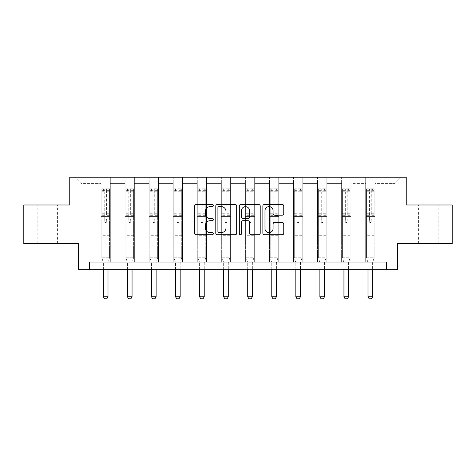 <?xml version="1.0" encoding="UTF-8"?>
<svg xmlns="http://www.w3.org/2000/svg" width="476" height="476" viewBox="0 0 476 476"><rect width="100%" height="100%" fill="white"/><g stroke="black" fill="none" stroke-linecap="round" stroke-linejoin="round"><path stroke-width="0.36" stroke-dasharray="2.38 1.78" d="M213.325 205.555A1.059 1.059 0 0 0 212.266 204.496L196.183 204.496A1.511 1.511 0 0 0 194.672 206.013L194.672 233.258A1.511 1.511 0 0 0 196.183 234.769L212.266 234.769A1.059 1.059 0 0 0 213.325 233.71A1.059 1.059 0 0 0 212.266 232.651L210.184 232.651A4.843 4.843 0 0 1 205.34 227.808L205.34 225.535A4.843 4.843 0 0 1 210.184 220.691L212.266 220.691A1.059 1.059 0 0 0 213.325 219.632A1.059 1.059 0 0 0 212.266 218.573L210.184 218.573A4.843 4.843 0 0 1 205.34 213.73L205.34 211.457A4.843 4.843 0 0 1 210.184 206.614L212.266 206.614A1.059 1.059 0 0 0 213.325 205.555M428.299 204.983L418.428 204.983L428.299 204.983M428.299 243.534L418.428 243.534L428.299 243.534M47.701 204.983L57.572 204.983L47.701 204.983M47.701 243.534L57.572 243.534L47.701 243.534M452.2 204.983L452.2 243.534L397.454 243.534L397.454 269.755L78.546 269.755L78.546 243.534L23.8 243.534L23.8 204.983L69.758 204.983L69.758 177.227L406.242 177.227L406.242 204.983L452.2 204.983M365.687 177.227L401.155 177.227L374.939 177.227L374.939 228.117L394.985 228.117L374.939 228.117L374.939 183.391L394.985 183.391L374.939 183.391L374.939 177.227L374.939 262.044L365.687 262.044L374.939 262.044L365.687 262.044L374.939 262.044L374.939 177.227L350.883 177.227L365.687 177.227L365.687 228.117L350.883 228.117L365.687 228.117L365.687 183.391L350.883 183.391L350.883 228.117L350.883 183.391L365.687 183.391L365.687 177.227L365.687 262.044L365.687 216.55L365.687 228.117L374.939 228.117L365.687 228.117L365.687 216.55L374.939 216.55L365.687 216.55L365.687 262.044L365.687 177.227M341.631 177.227L350.883 177.227L350.883 262.044L341.631 262.044L350.883 262.044L341.631 262.044L350.883 262.044L350.883 177.227L326.828 177.227L341.631 177.227L341.631 228.117L326.828 228.117L341.631 228.117L341.631 183.391L326.828 183.391L326.828 228.117L326.828 183.391L341.631 183.391L341.631 177.227L341.631 262.044L341.631 216.55L341.631 228.117L350.883 228.117L341.631 228.117L341.631 216.55L350.883 216.55L341.631 216.55L341.631 262.044L341.631 177.227M317.575 177.227L326.828 177.227L326.828 262.044L317.575 262.044L326.828 262.044L317.575 262.044L326.828 262.044L326.828 177.227L302.772 177.227L317.575 177.227L317.575 228.117L302.772 228.117L317.575 228.117L317.575 183.391L302.772 183.391L302.772 228.117L302.772 183.391L317.575 183.391L317.575 177.227L317.575 262.044L317.575 216.55L317.575 228.117L326.828 228.117L317.575 228.117L317.575 216.55L326.828 216.55L317.575 216.55L317.575 262.044L317.575 177.227M293.514 177.227L302.772 177.227L302.772 262.044L293.514 262.044L302.772 262.044L293.514 262.044L302.772 262.044L302.772 177.227L278.71 177.227L293.514 177.227L293.514 228.117L278.71 228.117L293.514 228.117L293.514 183.391L278.71 183.391L278.71 228.117L278.71 183.391L293.514 183.391L293.514 177.227L293.514 262.044L293.514 216.55L293.514 228.117L302.772 228.117L293.514 228.117L293.514 216.55L302.772 216.55L293.514 216.55L293.514 262.044L293.514 177.227M269.458 177.227L278.71 177.227L278.71 262.044L269.458 262.044L278.71 262.044L269.458 262.044L278.71 262.044L278.71 177.227L254.654 177.227L269.458 177.227L269.458 228.117L254.654 228.117L269.458 228.117L269.458 183.391L254.654 183.391L254.654 228.117L254.654 183.391L269.458 183.391L269.458 177.227L269.458 262.044L269.458 216.55L269.458 228.117L278.71 228.117L269.458 228.117L269.458 216.55L278.71 216.55L269.458 216.55L269.458 262.044L269.458 177.227M245.402 177.227L254.654 177.227L254.654 262.044L245.402 262.044L254.654 262.044L245.402 262.044L254.654 262.044L254.654 177.227L230.598 177.227L245.402 177.227L245.402 228.117L230.598 228.117L245.402 228.117L245.402 183.391L230.598 183.391L230.598 228.117L230.598 183.391L245.402 183.391L245.402 177.227L245.402 262.044L245.402 216.55L245.402 228.117L254.654 228.117L245.402 228.117L245.402 216.55L254.654 216.55L245.402 216.55L245.402 262.044L245.402 177.227M221.346 177.227L230.598 177.227L230.598 262.044L221.346 262.044L230.598 262.044L221.346 262.044L230.598 262.044L230.598 177.227L206.542 177.227L221.346 177.227L221.346 228.117L206.542 228.117L221.346 228.117L221.346 183.391L206.542 183.391L206.542 228.117L206.542 183.391L221.346 183.391L221.346 177.227L221.346 262.044L221.346 216.55L221.346 228.117L230.598 228.117L221.346 228.117L221.346 216.55L230.598 216.55L221.346 216.55L221.346 262.044L221.346 177.227M197.29 177.227L206.542 177.227L206.542 262.044L197.29 262.044L206.542 262.044L197.29 262.044L206.542 262.044L206.542 177.227L182.486 177.227L197.29 177.227L197.29 228.117L182.486 228.117L197.29 228.117L197.29 183.391L182.486 183.391L182.486 228.117L182.486 183.391L197.29 183.391L197.29 177.227L197.29 262.044L197.29 216.55L197.29 228.117L206.542 228.117L197.29 228.117L197.29 216.55L206.542 216.55L197.29 216.55L197.29 262.044L197.29 177.227M173.228 177.227L182.486 177.227L182.486 262.044L173.228 262.044L182.486 262.044L173.228 262.044L182.486 262.044L182.486 177.227L158.425 177.227L173.228 177.227L173.228 228.117L158.425 228.117L173.228 228.117L173.228 183.391L158.425 183.391L158.425 228.117L158.425 183.391L173.228 183.391L173.228 177.227L173.228 262.044L173.228 216.55L173.228 228.117L182.486 228.117L173.228 228.117L173.228 216.55L182.486 216.55L173.228 216.55L173.228 262.044L173.228 177.227M149.172 177.227L158.425 177.227L158.425 262.044L149.172 262.044L158.425 262.044L149.172 262.044L158.425 262.044L158.425 177.227L134.369 177.227L149.172 177.227L149.172 228.117L134.369 228.117L149.172 228.117L149.172 183.391L134.369 183.391L134.369 228.117L134.369 183.391L149.172 183.391L149.172 177.227L149.172 262.044L149.172 216.55L149.172 228.117L158.425 228.117L149.172 228.117L149.172 216.55L158.425 216.55L149.172 216.55L149.172 262.044L149.172 177.227M125.117 177.227L134.369 177.227L134.369 262.044L125.117 262.044L134.369 262.044L125.117 262.044L134.369 262.044L134.369 177.227L110.313 177.227L125.117 177.227L125.117 228.117L110.313 228.117L125.117 228.117L125.117 183.391L110.313 183.391L110.313 228.117L110.313 183.391L125.117 183.391L125.117 177.227L125.117 262.044L125.117 216.55L125.117 228.117L134.369 228.117L125.117 228.117L125.117 216.55L134.369 216.55L125.117 216.55L125.117 262.044L125.117 177.227M101.061 177.227L110.313 177.227L110.313 262.044L101.061 262.044L110.313 262.044L101.061 262.044L110.313 262.044L110.313 177.227L74.845 177.227L101.061 177.227L101.061 228.117L81.015 228.117L81.015 183.391L101.061 183.391L81.015 183.391L74.845 177.227L81.015 183.391L81.015 228.117L101.061 228.117L101.061 177.227L101.061 262.044L101.061 177.227M89.339 269.755L89.339 262.044L89.339 269.755L89.339 262.044L386.661 262.044L89.339 262.044L386.661 262.044L386.661 269.755M394.985 228.117L394.985 183.391L401.155 177.227L394.985 183.391L394.985 228.117M101.061 228.117L110.313 228.117L110.313 216.55L110.313 262.044L110.313 216.55L110.313 228.117L101.061 228.117L101.061 216.55L110.313 216.55L101.061 216.55L101.061 262.044L101.061 228.117M101.061 216.55L110.313 216.55L101.061 216.55M125.117 216.55L134.369 216.55L125.117 216.55M149.172 216.55L158.425 216.55L149.172 216.55M173.228 216.55L182.486 216.55L173.228 216.55M197.29 216.55L206.542 216.55L197.29 216.55M221.346 216.55L230.598 216.55L221.346 216.55M245.402 216.55L254.654 216.55L245.402 216.55M269.458 216.55L278.71 216.55L269.458 216.55M293.514 216.55L302.772 216.55L293.514 216.55M317.575 216.55L326.828 216.55L317.575 216.55M341.631 216.55L350.883 216.55L341.631 216.55M365.687 216.55L374.939 216.55L365.687 216.55M236.673 233.258L236.673 206.013A1.511 1.511 0 0 0 235.162 204.496L217.3 204.496A1.511 1.511 0 0 0 215.789 206.013L215.789 233.258A1.511 1.511 0 0 0 217.3 234.769L235.162 234.769A1.511 1.511 0 0 0 236.673 233.258M218.966 206.614A1.059 1.059 0 0 0 217.907 207.673L217.907 231.592A1.059 1.059 0 0 0 218.966 232.651L221.161 232.651A4.843 4.843 0 0 0 226.005 227.808L226.005 211.457A4.843 4.843 0 0 0 221.161 206.614L218.966 206.614M240.838 204.496L258.7 204.496A1.511 1.511 0 0 1 260.211 206.013L260.211 233.258A1.511 1.511 0 0 1 258.7 234.769L251.054 234.769A1.511 1.511 0 0 1 249.543 233.258L249.543 222.209A1.511 1.511 0 0 0 248.026 220.691L242.956 220.691A1.511 1.511 0 0 0 241.445 222.209L241.445 233.71A1.059 1.059 0 0 1 240.386 234.769A1.059 1.059 0 0 1 239.327 233.71L239.327 206.013A1.511 1.511 0 0 1 240.838 204.496M249.543 210.743A4.052 4.052 0 0 0 245.491 206.691A4.052 4.052 0 0 0 241.445 210.743L241.445 217.062A1.511 1.511 0 0 0 242.956 218.573L248.026 218.573A1.511 1.511 0 0 0 249.543 217.062L249.543 210.743M274.592 215.17L282.238 215.17A1.511 1.511 0 0 0 283.75 213.653L283.75 206.013A1.511 1.511 0 0 0 282.238 204.496L264.376 204.496A1.511 1.511 0 0 0 262.865 206.013L262.865 233.258A1.511 1.511 0 0 0 264.376 234.769L282.238 234.769A1.511 1.511 0 0 0 283.75 233.258L283.75 224.023A1.511 1.511 0 0 0 282.238 222.512L274.592 222.512A1.511 1.511 0 0 0 273.081 224.023L273.081 228.605A4.052 4.052 0 0 1 269.029 232.651A4.052 4.052 0 0 1 264.983 228.605L264.983 210.666A4.052 4.052 0 0 1 269.029 206.614A4.052 4.052 0 0 1 273.081 210.666L273.081 213.653A1.511 1.511 0 0 0 274.592 215.17M104.762 221.667A0.928 0.928 0 0 0 105.684 222.595A0.928 0.928 0 0 1 104.762 221.667L104.762 219.168L104.762 221.667M109.504 188.823L107.998 188.823L107.998 190.828L109.539 190.828L109.539 188.823L101.828 188.823L101.828 257.754L101.828 219.168L104.762 219.168L104.762 214.801L101.828 214.801M101.828 188.823L101.828 219.168L104.762 219.168L104.762 191.233L106.612 191.233L106.612 212.873L109.539 212.873L109.539 257.754L101.828 257.754L103.298 262.377A1.541 1.541 0 0 1 103.375 262.841L103.375 296.768L107.998 296.768L107.998 262.841A1.541 1.541 0 0 1 108.07 262.377L109.539 257.754L101.828 257.754L103.298 262.377A1.541 1.541 0 0 1 103.375 262.841L103.375 269.755M109.539 190.828L109.539 212.873M109.539 188.823L109.539 257.754L109.171 258.926L102.203 258.926L109.171 258.926L108.07 262.377A1.541 1.541 0 0 0 107.998 262.841L107.998 269.755M107.998 188.823L101.87 188.823M107.998 190.828L103.375 190.828L103.375 188.823M101.828 190.828L109.504 190.828M101.87 190.828L103.375 190.828M109.539 214.801L106.612 214.801L106.612 189.014L104.762 189.014L104.762 214.801M106.612 221.667A0.928 0.928 0 0 1 105.684 222.595A0.928 0.928 0 0 0 106.612 221.667L106.612 219.168L106.612 221.667M106.612 214.801L106.612 212.873M109.539 238.94L101.828 238.94M103.375 296.768L104.53 298.773L106.844 298.773L107.998 296.768M104.762 191.233L104.762 189.014M106.612 191.233L106.612 189.014M128.817 221.667A0.928 0.928 0 0 0 129.746 222.595A0.928 0.928 0 0 1 128.817 221.667L128.817 219.168L128.817 221.667M133.56 188.823L132.054 188.823L132.054 190.828L133.601 190.828L133.601 188.823L125.89 188.823L125.89 257.754L125.89 219.168L128.817 219.168L128.817 214.801L125.89 214.801M125.89 188.823L125.89 219.168L128.817 219.168L128.817 191.233L130.668 191.233L130.668 212.873L133.601 212.873L133.601 257.754L125.89 257.754L127.36 262.377A1.541 1.541 0 0 1 127.431 262.841L127.431 296.768L132.054 296.768L132.054 262.841A1.541 1.541 0 0 1 132.132 262.377L133.601 257.754L125.89 257.754L127.36 262.377A1.541 1.541 0 0 1 127.431 262.841L127.431 269.755M133.601 190.828L133.601 212.873M133.601 188.823L133.601 257.754L133.226 258.926L126.259 258.926L133.226 258.926L132.132 262.377A1.541 1.541 0 0 0 132.054 262.841L132.054 269.755M132.054 188.823L125.926 188.823M132.054 190.828L127.431 190.828L127.431 188.823M125.89 190.828L133.56 190.828M125.926 190.828L127.431 190.828M133.601 214.801L130.668 214.801L130.668 189.014L128.817 189.014L128.817 214.801M130.668 221.667A0.928 0.928 0 0 1 129.746 222.595A0.928 0.928 0 0 0 130.668 221.667L130.668 219.168L130.668 221.667M130.668 214.801L130.668 212.873M133.601 238.94L125.89 238.94M127.431 296.768L128.585 298.773L130.9 298.773L132.054 296.768M128.817 191.233L128.817 189.014M130.668 191.233L130.668 189.014M152.873 221.667A0.928 0.928 0 0 0 153.802 222.595A0.928 0.928 0 0 1 152.873 221.667L152.873 219.168L152.873 221.667M157.615 188.823L156.116 188.823L156.116 190.828L157.657 190.828L157.657 188.823L149.946 188.823L149.946 257.754L149.946 219.168L152.873 219.168L152.873 214.801L149.946 214.801M149.946 188.823L149.946 219.168L152.873 219.168L152.873 191.233L154.724 191.233L154.724 212.873L157.657 212.873L157.657 257.754L149.946 257.754L151.416 262.377A1.541 1.541 0 0 1 151.487 262.841L151.487 296.768L156.116 296.768L156.116 262.841A1.541 1.541 0 0 1 156.188 262.377L157.657 257.754L149.946 257.754L151.416 262.377A1.541 1.541 0 0 1 151.487 262.841L151.487 269.755M157.657 190.828L157.657 212.873M157.657 188.823L157.657 257.754L157.282 258.926L150.315 258.926L157.282 258.926L156.188 262.377A1.541 1.541 0 0 0 156.116 262.841L156.116 269.755M156.116 188.823L149.982 188.823M156.116 190.828L151.487 190.828L151.487 188.823M149.946 190.828L157.615 190.828M149.982 190.828L151.487 190.828M157.657 214.801L154.724 214.801L154.724 189.014L152.873 189.014L152.873 214.801M154.724 221.667A0.928 0.928 0 0 1 153.802 222.595A0.928 0.928 0 0 0 154.724 221.667L154.724 219.168L154.724 221.667M154.724 214.801L154.724 212.873M157.657 238.94L149.946 238.94M151.487 296.768L152.641 298.773L154.956 298.773L156.116 296.768M152.873 191.233L152.873 189.014M154.724 191.233L154.724 189.014M176.935 221.667A0.928 0.928 0 0 0 177.857 222.595A0.928 0.928 0 0 1 176.935 221.667L176.935 219.168L176.935 221.667M181.671 188.823L180.172 188.823L180.172 190.828L181.713 190.828L181.713 188.823L174.002 188.823L174.002 257.754L174.002 219.168L176.935 219.168L176.935 214.801L174.002 214.801M174.002 188.823L174.002 219.168L176.935 219.168L176.935 191.233L178.786 191.233L178.786 212.873L181.713 212.873L181.713 257.754L174.002 257.754L175.471 262.377A1.541 1.541 0 0 1 175.543 262.841L175.543 296.768L180.172 296.768L180.172 262.841A1.541 1.541 0 0 1 180.243 262.377L181.713 257.754L174.002 257.754L175.471 262.377A1.541 1.541 0 0 1 175.543 262.841L175.543 269.755M181.713 190.828L181.713 212.873M181.713 188.823L181.713 257.754L181.338 258.926L174.377 258.926L181.338 258.926L180.243 262.377A1.541 1.541 0 0 0 180.172 262.841L180.172 269.755M180.172 188.823L174.043 188.823M180.172 190.828L175.543 190.828L175.543 188.823M174.002 190.828L181.671 190.828M174.043 190.828L175.543 190.828M181.713 214.801L178.786 214.801L178.786 189.014L176.935 189.014L176.935 214.801M178.786 221.667A0.928 0.928 0 0 1 177.857 222.595A0.928 0.928 0 0 0 178.786 221.667L178.786 219.168L178.786 221.667M178.786 214.801L178.786 212.873M181.713 238.94L174.002 238.94M175.543 296.768L176.703 298.773L179.012 298.773L180.172 296.768M176.935 191.233L176.935 189.014M178.786 191.233L178.786 189.014M200.991 221.667A0.928 0.928 0 0 0 201.913 222.595A0.928 0.928 0 0 1 200.991 221.667L200.991 219.168L200.991 221.667M205.733 188.823L204.228 188.823L204.228 190.828L205.769 190.828L205.769 188.823L198.058 188.823L198.058 257.754L198.058 219.168L200.991 219.168L200.991 214.801L198.058 214.801M198.058 188.823L198.058 219.168L200.991 219.168L200.991 191.233L202.841 191.233L202.841 212.873L205.769 212.873L205.769 257.754L198.058 257.754L199.527 262.377A1.541 1.541 0 0 1 199.599 262.841L199.599 296.768L204.228 296.768L204.228 262.841A1.541 1.541 0 0 1 204.299 262.377L205.769 257.754L198.058 257.754L199.527 262.377A1.541 1.541 0 0 1 199.599 262.841L199.599 269.755M205.769 190.828L205.769 212.873M205.769 188.823L205.769 257.754L205.4 258.926L198.433 258.926L205.4 258.926L204.299 262.377A1.541 1.541 0 0 0 204.228 262.841L204.228 269.755M204.228 188.823L198.099 188.823M204.228 190.828L199.599 190.828L199.599 188.823M198.058 190.828L205.733 190.828M198.099 190.828L199.599 190.828M205.769 214.801L202.841 214.801L202.841 189.014L200.991 189.014L200.991 214.801M202.841 221.667A0.928 0.928 0 0 1 201.913 222.595A0.928 0.928 0 0 0 202.841 221.667L202.841 219.168L202.841 221.667M202.841 214.801L202.841 212.873M205.769 238.94L198.058 238.94M199.599 296.768L200.759 298.773L203.073 298.773L204.228 296.768M200.991 191.233L200.991 189.014M202.841 191.233L202.841 189.014M225.047 221.667A0.928 0.928 0 0 0 225.969 222.595A0.928 0.928 0 0 1 225.047 221.667L225.047 219.168L225.047 221.667M229.789 188.823L228.284 188.823L228.284 190.828L229.825 190.828L229.825 188.823L222.113 188.823L222.113 257.754L222.113 219.168L225.047 219.168L225.047 214.801L222.113 214.801M222.113 188.823L222.113 219.168L225.047 219.168L225.047 191.233L226.897 191.233L226.897 212.873L229.825 212.873L229.825 257.754L222.113 257.754L223.583 262.377A1.541 1.541 0 0 1 223.66 262.841L223.66 296.768L228.284 296.768L228.284 262.841A1.541 1.541 0 0 1 228.355 262.377L229.825 257.754L222.113 257.754L223.583 262.377A1.541 1.541 0 0 1 223.66 262.841L223.66 269.755M229.825 190.828L229.825 212.873M229.825 188.823L229.825 257.754L229.456 258.926L222.488 258.926L229.456 258.926L228.355 262.377A1.541 1.541 0 0 0 228.284 262.841L228.284 269.755M228.284 188.823L222.155 188.823M228.284 190.828L223.66 190.828L223.66 188.823M222.113 190.828L229.789 190.828M222.155 190.828L223.66 190.828M229.825 214.801L226.897 214.801L226.897 189.014L225.047 189.014L225.047 214.801M226.897 221.667A0.928 0.928 0 0 1 225.969 222.595A0.928 0.928 0 0 0 226.897 221.667L226.897 219.168L226.897 221.667M226.897 214.801L226.897 212.873M229.825 238.94L222.113 238.94M223.66 296.768L224.815 298.773L227.129 298.773L228.284 296.768M225.047 191.233L225.047 189.014M226.897 191.233L226.897 189.014M249.103 221.667A0.928 0.928 0 0 0 250.031 222.595A0.928 0.928 0 0 1 249.103 221.667L249.103 219.168L249.103 221.667M253.845 188.823L252.34 188.823L252.34 190.828L253.886 190.828L253.886 188.823L246.175 188.823L246.175 257.754L246.175 219.168L249.103 219.168L249.103 214.801L246.175 214.801M246.175 188.823L246.175 219.168L249.103 219.168L249.103 191.233L250.953 191.233L250.953 212.873L253.886 212.873L253.886 257.754L246.175 257.754L247.645 262.377A1.541 1.541 0 0 1 247.716 262.841L247.716 296.768L252.34 296.768L252.34 262.841A1.541 1.541 0 0 1 252.417 262.377L253.886 257.754L246.175 257.754L247.645 262.377A1.541 1.541 0 0 1 247.716 262.841L247.716 269.755M253.886 190.828L253.886 212.873M253.886 188.823L253.886 257.754L253.512 258.926L246.544 258.926L253.512 258.926L252.417 262.377A1.541 1.541 0 0 0 252.34 262.841L252.34 269.755M252.34 188.823L246.211 188.823M252.34 190.828L247.716 190.828L247.716 188.823M246.175 190.828L253.845 190.828M246.211 190.828L247.716 190.828M253.886 214.801L250.953 214.801L250.953 189.014L249.103 189.014L249.103 214.801M250.953 221.667A0.928 0.928 0 0 1 250.031 222.595A0.928 0.928 0 0 0 250.953 221.667L250.953 219.168L250.953 221.667M250.953 214.801L250.953 212.873M253.886 238.94L246.175 238.94M247.716 296.768L248.871 298.773L251.185 298.773L252.34 296.768M249.103 191.233L249.103 189.014M250.953 191.233L250.953 189.014M273.159 221.667A0.928 0.928 0 0 0 274.087 222.595A0.928 0.928 0 0 1 273.159 221.667L273.159 219.168L273.159 221.667M277.901 188.823L276.401 188.823L276.401 190.828L277.942 190.828L277.942 188.823L270.231 188.823L270.231 257.754L270.231 219.168L273.159 219.168L273.159 214.801L270.231 214.801M270.231 188.823L270.231 219.168L273.159 219.168L273.159 191.233L275.009 191.233L275.009 212.873L277.942 212.873L277.942 257.754L270.231 257.754L271.701 262.377A1.541 1.541 0 0 1 271.772 262.841L271.772 296.768L276.401 296.768L276.401 262.841A1.541 1.541 0 0 1 276.473 262.377L277.942 257.754L270.231 257.754L271.701 262.377A1.541 1.541 0 0 1 271.772 262.841L271.772 269.755M277.942 190.828L277.942 212.873M277.942 188.823L277.942 257.754L277.567 258.926L270.6 258.926L277.567 258.926L276.473 262.377A1.541 1.541 0 0 0 276.401 262.841L276.401 269.755M276.401 188.823L270.267 188.823M276.401 190.828L271.772 190.828L271.772 188.823M270.231 190.828L277.901 190.828M270.267 190.828L271.772 190.828M277.942 214.801L275.009 214.801L275.009 189.014L273.159 189.014L273.159 214.801M275.009 221.667A0.928 0.928 0 0 1 274.087 222.595A0.928 0.928 0 0 0 275.009 221.667L275.009 219.168L275.009 221.667M275.009 214.801L275.009 212.873M277.942 238.94L270.231 238.94M271.772 296.768L272.926 298.773L275.241 298.773L276.401 296.768M273.159 191.233L273.159 189.014M275.009 191.233L275.009 189.014M297.214 221.667A0.928 0.928 0 0 0 298.143 222.595A0.928 0.928 0 0 1 297.214 221.667L297.214 219.168L297.214 221.667M301.957 188.823L300.457 188.823L300.457 190.828L301.998 190.828L301.998 188.823L294.287 188.823L294.287 257.754L294.287 219.168L297.214 219.168L297.214 214.801L294.287 214.801M294.287 188.823L294.287 219.168L297.214 219.168L297.214 191.233L299.065 191.233L299.065 212.873L301.998 212.873L301.998 257.754L294.287 257.754L295.757 262.377A1.541 1.541 0 0 1 295.828 262.841L295.828 296.768L300.457 296.768L300.457 262.841A1.541 1.541 0 0 1 300.529 262.377L301.998 257.754L294.287 257.754L295.757 262.377A1.541 1.541 0 0 1 295.828 262.841L295.828 269.755M301.998 190.828L301.998 212.873M301.998 188.823L301.998 257.754L301.623 258.926L294.662 258.926L301.623 258.926L300.529 262.377A1.541 1.541 0 0 0 300.457 262.841L300.457 269.755M300.457 188.823L294.329 188.823M300.457 190.828L295.828 190.828L295.828 188.823M294.287 190.828L301.957 190.828M294.329 190.828L295.828 190.828M301.998 214.801L299.065 214.801L299.065 189.014L297.214 189.014L297.214 214.801M299.065 221.667A0.928 0.928 0 0 1 298.143 222.595A0.928 0.928 0 0 0 299.065 221.667L299.065 219.168L299.065 221.667M299.065 214.801L299.065 212.873M301.998 238.94L294.287 238.94M295.828 296.768L296.988 298.773L299.297 298.773L300.457 296.768M297.214 191.233L297.214 189.014M299.065 191.233L299.065 189.014M321.276 221.667A0.928 0.928 0 0 0 322.198 222.595A0.928 0.928 0 0 1 321.276 221.667L321.276 219.168L321.276 221.667M326.018 188.823L324.513 188.823L324.513 190.828L326.054 190.828L326.054 188.823L318.343 188.823L318.343 257.754L318.343 219.168L321.276 219.168L321.276 214.801L318.343 214.801M318.343 188.823L318.343 219.168L321.276 219.168L321.276 191.233L323.127 191.233L323.127 212.873L326.054 212.873L326.054 257.754L318.343 257.754L319.812 262.377A1.541 1.541 0 0 1 319.884 262.841L319.884 296.768L324.513 296.768L324.513 262.841A1.541 1.541 0 0 1 324.584 262.377L326.054 257.754L318.343 257.754L319.812 262.377A1.541 1.541 0 0 1 319.884 262.841L319.884 269.755M326.054 190.828L326.054 212.873M326.054 188.823L326.054 257.754L325.685 258.926L318.718 258.926L325.685 258.926L324.584 262.377A1.541 1.541 0 0 0 324.513 262.841L324.513 269.755M324.513 188.823L318.385 188.823M324.513 190.828L319.884 190.828L319.884 188.823M318.343 190.828L326.018 190.828M318.385 190.828L319.884 190.828M326.054 214.801L323.127 214.801L323.127 189.014L321.276 189.014L321.276 214.801M323.127 221.667A0.928 0.928 0 0 1 322.198 222.595A0.928 0.928 0 0 0 323.127 221.667L323.127 219.168L323.127 221.667M323.127 214.801L323.127 212.873M326.054 238.94L318.343 238.94M319.884 296.768L321.044 298.773L323.359 298.773L324.513 296.768M321.276 191.233L321.276 189.014M323.127 191.233L323.127 189.014M345.332 221.667A0.928 0.928 0 0 0 346.254 222.595A0.928 0.928 0 0 1 345.332 221.667L345.332 219.168L345.332 221.667M350.074 188.823L348.569 188.823L348.569 190.828L350.11 190.828L350.11 188.823L342.399 188.823L342.399 257.754L342.399 219.168L345.332 219.168L345.332 214.801L342.399 214.801M342.399 188.823L342.399 219.168L345.332 219.168L345.332 191.233L347.183 191.233L347.183 212.873L350.11 212.873L350.11 257.754L342.399 257.754L343.868 262.377A1.541 1.541 0 0 1 343.946 262.841L343.946 296.768L348.569 296.768L348.569 262.841A1.541 1.541 0 0 1 348.64 262.377L350.11 257.754L342.399 257.754L343.868 262.377A1.541 1.541 0 0 1 343.946 262.841L343.946 269.755M350.11 190.828L350.11 212.873M350.11 188.823L350.11 257.754L349.741 258.926L342.774 258.926L349.741 258.926L348.64 262.377A1.541 1.541 0 0 0 348.569 262.841L348.569 269.755M348.569 188.823L342.44 188.823M348.569 190.828L343.946 190.828L343.946 188.823M342.399 190.828L350.074 190.828M342.44 190.828L343.946 190.828M350.11 214.801L347.183 214.801L347.183 189.014L345.332 189.014L345.332 214.801M347.183 221.667A0.928 0.928 0 0 1 346.254 222.595A0.928 0.928 0 0 0 347.183 221.667L347.183 219.168L347.183 221.667M347.183 214.801L347.183 212.873M350.11 238.94L342.399 238.94M343.946 296.768L345.1 298.773L347.415 298.773L348.569 296.768M345.332 191.233L345.332 189.014M347.183 191.233L347.183 189.014M369.388 221.667A0.928 0.928 0 0 0 370.316 222.595A0.928 0.928 0 0 1 369.388 221.667L369.388 219.168L369.388 221.667M374.13 188.823L372.625 188.823L372.625 190.828L374.172 190.828L374.172 188.823L366.46 188.823L366.46 257.754L366.46 219.168L369.388 219.168L369.388 214.801L366.46 214.801M366.46 188.823L366.46 219.168L369.388 219.168L369.388 191.233L371.238 191.233L371.238 212.873L374.172 212.873L374.172 257.754L366.46 257.754L367.93 262.377A1.541 1.541 0 0 1 368.002 262.841L368.002 296.768L372.625 296.768L372.625 262.841A1.541 1.541 0 0 1 372.702 262.377L374.172 257.754L366.46 257.754L367.93 262.377A1.541 1.541 0 0 1 368.002 262.841L368.002 269.755M374.172 190.828L374.172 212.873M374.172 188.823L374.172 257.754L373.797 258.926L366.829 258.926L373.797 258.926L372.702 262.377A1.541 1.541 0 0 0 372.625 262.841L372.625 269.755M372.625 188.823L366.496 188.823M372.625 190.828L368.002 190.828L368.002 188.823M366.46 190.828L374.13 190.828M366.496 190.828L368.002 190.828M374.172 214.801L371.238 214.801L371.238 189.014L369.388 189.014L369.388 214.801M371.238 221.667A0.928 0.928 0 0 1 370.316 222.595A0.928 0.928 0 0 0 371.238 221.667L371.238 219.168L371.238 221.667M371.238 214.801L371.238 212.873M374.172 238.94L366.46 238.94M368.002 296.768L369.156 298.773L371.47 298.773L372.625 296.768M369.388 191.233L369.388 189.014M371.238 191.233L371.238 189.014M104.762 196.969L101.828 196.969M101.828 198.07L104.762 198.07M101.828 212.873L104.762 212.873M109.539 235.703L101.828 235.703M109.539 219.168L106.612 219.168L109.539 219.168M104.762 215.676L101.828 215.676M109.539 215.676L106.612 215.676M101.828 213.748L104.762 213.748M106.612 213.748L109.539 213.748M109.539 196.969L106.612 196.969M106.612 198.07L109.539 198.07M104.762 190.668L101.828 190.668M101.828 191.768L104.762 191.768M109.539 190.668L106.612 190.668M106.612 191.768L109.539 191.768M109.539 238.071L101.828 238.071M128.817 196.969L125.89 196.969M125.89 198.07L128.817 198.07M125.89 212.873L128.817 212.873M133.601 235.703L125.89 235.703M133.601 219.168L130.668 219.168L133.601 219.168M128.817 215.676L125.89 215.676M133.601 215.676L130.668 215.676M125.89 213.748L128.817 213.748M130.668 213.748L133.601 213.748M133.601 196.969L130.668 196.969M130.668 198.07L133.601 198.07M128.817 190.668L125.89 190.668M125.89 191.768L128.817 191.768M133.601 190.668L130.668 190.668M130.668 191.768L133.601 191.768M133.601 238.071L125.89 238.071M152.873 196.969L149.946 196.969M149.946 198.07L152.873 198.07M149.946 212.873L152.873 212.873M157.657 235.703L149.946 235.703M157.657 219.168L154.724 219.168L157.657 219.168M152.873 215.676L149.946 215.676M157.657 215.676L154.724 215.676M149.946 213.748L152.873 213.748M154.724 213.748L157.657 213.748M157.657 196.969L154.724 196.969M154.724 198.07L157.657 198.07M152.873 190.668L149.946 190.668M149.946 191.768L152.873 191.768M157.657 190.668L154.724 190.668M154.724 191.768L157.657 191.768M157.657 238.071L149.946 238.071M176.935 196.969L174.002 196.969M174.002 198.07L176.935 198.07M174.002 212.873L176.935 212.873M181.713 235.703L174.002 235.703M181.713 219.168L178.786 219.168L181.713 219.168M176.935 215.676L174.002 215.676M181.713 215.676L178.786 215.676M174.002 213.748L176.935 213.748M178.786 213.748L181.713 213.748M181.713 196.969L178.786 196.969M178.786 198.07L181.713 198.07M176.935 190.668L174.002 190.668M174.002 191.768L176.935 191.768M181.713 190.668L178.786 190.668M178.786 191.768L181.713 191.768M181.713 238.071L174.002 238.071M200.991 196.969L198.058 196.969M198.058 198.07L200.991 198.07M198.058 212.873L200.991 212.873M205.769 235.703L198.058 235.703M205.769 219.168L202.841 219.168L205.769 219.168M200.991 215.676L198.058 215.676M205.769 215.676L202.841 215.676M198.058 213.748L200.991 213.748M202.841 213.748L205.769 213.748M205.769 196.969L202.841 196.969M202.841 198.07L205.769 198.07M200.991 190.668L198.058 190.668M198.058 191.768L200.991 191.768M205.769 190.668L202.841 190.668M202.841 191.768L205.769 191.768M205.769 238.071L198.058 238.071M225.047 196.969L222.113 196.969M222.113 198.07L225.047 198.07M222.113 212.873L225.047 212.873M229.825 235.703L222.113 235.703M229.825 219.168L226.897 219.168L229.825 219.168M225.047 215.676L222.113 215.676M229.825 215.676L226.897 215.676M222.113 213.748L225.047 213.748M226.897 213.748L229.825 213.748M229.825 196.969L226.897 196.969M226.897 198.07L229.825 198.07M225.047 190.668L222.113 190.668M222.113 191.768L225.047 191.768M229.825 190.668L226.897 190.668M226.897 191.768L229.825 191.768M229.825 238.071L222.113 238.071M249.103 196.969L246.175 196.969M246.175 198.07L249.103 198.07M246.175 212.873L249.103 212.873M253.886 235.703L246.175 235.703M253.886 219.168L250.953 219.168L253.886 219.168M249.103 215.676L246.175 215.676M253.886 215.676L250.953 215.676M246.175 213.748L249.103 213.748M250.953 213.748L253.886 213.748M253.886 196.969L250.953 196.969M250.953 198.07L253.886 198.07M249.103 190.668L246.175 190.668M246.175 191.768L249.103 191.768M253.886 190.668L250.953 190.668M250.953 191.768L253.886 191.768M253.886 238.071L246.175 238.071M273.159 196.969L270.231 196.969M270.231 198.07L273.159 198.07M270.231 212.873L273.159 212.873M277.942 235.703L270.231 235.703M277.942 219.168L275.009 219.168L277.942 219.168M273.159 215.676L270.231 215.676M277.942 215.676L275.009 215.676M270.231 213.748L273.159 213.748M275.009 213.748L277.942 213.748M277.942 196.969L275.009 196.969M275.009 198.07L277.942 198.07M273.159 190.668L270.231 190.668M270.231 191.768L273.159 191.768M277.942 190.668L275.009 190.668M275.009 191.768L277.942 191.768M277.942 238.071L270.231 238.071M297.214 196.969L294.287 196.969M294.287 198.07L297.214 198.07M294.287 212.873L297.214 212.873M301.998 235.703L294.287 235.703M301.998 219.168L299.065 219.168L301.998 219.168M297.214 215.676L294.287 215.676M301.998 215.676L299.065 215.676M294.287 213.748L297.214 213.748M299.065 213.748L301.998 213.748M301.998 196.969L299.065 196.969M299.065 198.07L301.998 198.07M297.214 190.668L294.287 190.668M294.287 191.768L297.214 191.768M301.998 190.668L299.065 190.668M299.065 191.768L301.998 191.768M301.998 238.071L294.287 238.071M321.276 196.969L318.343 196.969M318.343 198.07L321.276 198.07M318.343 212.873L321.276 212.873M326.054 235.703L318.343 235.703M326.054 219.168L323.127 219.168L326.054 219.168M321.276 215.676L318.343 215.676M326.054 215.676L323.127 215.676M318.343 213.748L321.276 213.748M323.127 213.748L326.054 213.748M326.054 196.969L323.127 196.969M323.127 198.07L326.054 198.07M321.276 190.668L318.343 190.668M318.343 191.768L321.276 191.768M326.054 190.668L323.127 190.668M323.127 191.768L326.054 191.768M326.054 238.071L318.343 238.071M345.332 196.969L342.399 196.969M342.399 198.07L345.332 198.07M342.399 212.873L345.332 212.873M350.11 235.703L342.399 235.703M350.11 219.168L347.183 219.168L350.11 219.168M345.332 215.676L342.399 215.676M350.11 215.676L347.183 215.676M342.399 213.748L345.332 213.748M347.183 213.748L350.11 213.748M350.11 196.969L347.183 196.969M347.183 198.07L350.11 198.07M345.332 190.668L342.399 190.668M342.399 191.768L345.332 191.768M350.11 190.668L347.183 190.668M347.183 191.768L350.11 191.768M350.11 238.071L342.399 238.071M369.388 196.969L366.46 196.969M366.46 198.07L369.388 198.07M366.46 212.873L369.388 212.873M374.172 235.703L366.46 235.703M374.172 219.168L371.238 219.168L374.172 219.168M369.388 215.676L366.46 215.676M374.172 215.676L371.238 215.676M366.46 213.748L369.388 213.748M371.238 213.748L374.172 213.748M374.172 196.969L371.238 196.969M371.238 198.07L374.172 198.07M369.388 190.668L366.46 190.668M366.46 191.768L369.388 191.768M374.172 190.668L371.238 190.668M371.238 191.768L374.172 191.768M374.172 238.071L366.46 238.071M418.428 243.534L418.428 204.983M37.836 243.534L37.836 204.983M57.572 243.534L57.572 204.983M438.164 243.534L438.164 204.983"/><path stroke-width="0.71" d="M213.325 205.555A1.059 1.059 0 0 0 212.266 204.496L196.183 204.496A1.511 1.511 0 0 0 194.672 206.013L194.672 233.258A1.511 1.511 0 0 0 196.183 234.769L212.266 234.769A1.059 1.059 0 0 0 213.325 233.71A1.059 1.059 0 0 0 212.266 232.651L210.184 232.651A4.843 4.843 0 0 1 205.34 227.808L205.34 225.535A4.843 4.843 0 0 1 210.184 220.691L212.266 220.691A1.059 1.059 0 0 0 213.325 219.632A1.059 1.059 0 0 0 212.266 218.573L210.184 218.573A4.843 4.843 0 0 1 205.34 213.73L205.34 211.457A4.843 4.843 0 0 1 210.184 206.614L212.266 206.614A1.059 1.059 0 0 0 213.325 205.555M282.238 215.17A1.511 1.511 0 0 0 283.75 213.653L283.75 206.013A1.511 1.511 0 0 0 282.238 204.496L264.376 204.496A1.511 1.511 0 0 0 262.865 206.013L262.865 233.258A1.511 1.511 0 0 0 264.376 234.769L282.238 234.769A1.511 1.511 0 0 0 283.75 233.258L283.75 224.023A1.511 1.511 0 0 0 282.238 222.512L274.592 222.512A1.511 1.511 0 0 0 273.081 224.023L273.081 228.605A4.052 4.052 0 0 1 269.029 232.651A4.052 4.052 0 0 1 264.983 228.605L264.983 210.666A4.052 4.052 0 0 1 269.029 206.614A4.052 4.052 0 0 1 273.081 210.666L273.081 213.653A1.511 1.511 0 0 0 274.592 215.17L282.238 215.17M386.661 269.755L397.454 269.755L397.454 243.534L452.2 243.534L452.2 204.983L406.242 204.983L406.242 177.227L69.758 177.227L69.758 204.983L23.8 204.983L23.8 243.534L78.546 243.534L78.546 269.755L386.661 269.755L386.661 262.044L89.339 262.044L89.339 269.755M236.673 206.013A1.511 1.511 0 0 0 235.162 204.496L217.3 204.496A1.511 1.511 0 0 0 215.789 206.013L215.789 233.258A1.511 1.511 0 0 0 217.3 234.769L235.162 234.769A1.511 1.511 0 0 0 236.673 233.258L236.673 206.013M240.838 204.496L258.7 204.496A1.511 1.511 0 0 1 260.211 206.013L260.211 233.258A1.511 1.511 0 0 1 258.7 234.769L251.054 234.769A1.511 1.511 0 0 1 249.543 233.258L249.543 222.209A1.511 1.511 0 0 0 248.026 220.691L242.956 220.691A1.511 1.511 0 0 0 241.445 222.209L241.445 233.71A1.059 1.059 0 0 1 240.386 234.769A1.059 1.059 0 0 1 239.327 233.71L239.327 206.013A1.511 1.511 0 0 1 240.838 204.496M218.966 206.614A1.059 1.059 0 0 0 217.907 207.673L217.907 231.592A1.059 1.059 0 0 0 218.966 232.651L221.161 232.651A4.843 4.843 0 0 0 226.005 227.808L226.005 211.457A4.843 4.843 0 0 0 221.161 206.614L218.966 206.614M249.543 210.743A4.052 4.052 0 0 0 245.491 206.691A4.052 4.052 0 0 0 241.445 210.743L241.445 217.062A1.511 1.511 0 0 0 242.956 218.573L248.026 218.573A1.511 1.511 0 0 0 249.543 217.062L249.543 210.743M103.375 269.755L103.375 296.768L107.998 296.768L107.998 269.755M107.998 296.768L106.844 298.773L104.53 298.773L103.375 296.768M127.431 269.755L127.431 296.768L132.054 296.768L132.054 269.755M132.054 296.768L130.9 298.773L128.585 298.773L127.431 296.768M151.487 269.755L151.487 296.768L156.116 296.768L156.116 269.755M156.116 296.768L154.956 298.773L152.641 298.773L151.487 296.768M175.543 269.755L175.543 296.768L180.172 296.768L180.172 269.755M180.172 296.768L179.012 298.773L176.703 298.773L175.543 296.768M199.599 269.755L199.599 296.768L204.228 296.768L204.228 269.755M204.228 296.768L203.073 298.773L200.759 298.773L199.599 296.768M223.66 269.755L223.66 296.768L228.284 296.768L228.284 269.755M228.284 296.768L227.129 298.773L224.815 298.773L223.66 296.768M247.716 269.755L247.716 296.768L252.34 296.768L252.34 269.755M252.34 296.768L251.185 298.773L248.871 298.773L247.716 296.768M271.772 269.755L271.772 296.768L276.401 296.768L276.401 269.755M276.401 296.768L275.241 298.773L272.926 298.773L271.772 296.768M295.828 269.755L295.828 296.768L300.457 296.768L300.457 269.755M300.457 296.768L299.297 298.773L296.988 298.773L295.828 296.768M319.884 269.755L319.884 296.768L324.513 296.768L324.513 269.755M324.513 296.768L323.359 298.773L321.044 298.773L319.884 296.768M343.946 269.755L343.946 296.768L348.569 296.768L348.569 269.755M348.569 296.768L347.415 298.773L345.1 298.773L343.946 296.768M368.002 269.755L368.002 296.768L372.625 296.768L372.625 269.755M372.625 296.768L371.47 298.773L369.156 298.773L368.002 296.768"/></g></svg>
